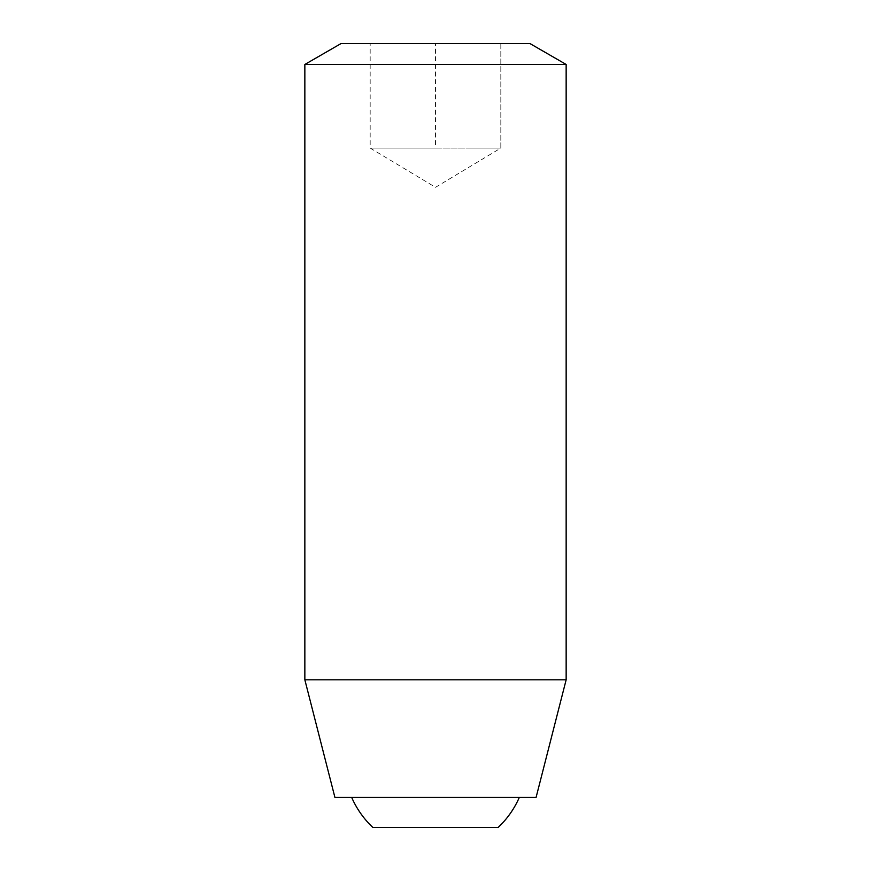 <?xml version="1.0" encoding="UTF-8"?>
<svg xmlns="http://www.w3.org/2000/svg" width="871" height="871" viewBox="0 0 871 871"><rect width="100%" height="100%" fill="white"/><g stroke="black" fill="none" stroke-linecap="round" stroke-linejoin="round"><path stroke-width="0.65" stroke-dasharray="4.36 3.27" d="M500.825 148.07L370.175 148.07L500.825 148.07L468.163 148.07L500.825 148.07L500.825 43.55L370.175 43.55L500.825 43.55L500.825 148.07L435.5 187.319L370.175 148.07L370.175 43.55L370.175 148.07L402.838 148.07L370.175 148.07M341.062 43.55L529.938 43.55M304.85 64.454L566.15 64.454M519.323 797.401L351.677 797.401L519.323 797.401M372.853 827.45L498.147 827.45M435.5 148.07L402.838 148.07L435.5 148.07L435.5 43.55L435.5 148.07L468.163 148.07L435.5 148.07M304.85 679.816L566.15 679.816M334.91 797.401L536.09 797.401"/><path stroke-width="1.31" d="M304.85 64.454L566.15 64.454L529.938 43.55L341.062 43.55L304.85 64.454L304.85 679.816L566.15 679.816L536.09 797.401L334.91 797.401L304.85 679.816M498.147 827.45A91.455 91.455 0 0 0 519.323 797.401C514.293 808.854 507.238 818.871 498.147 827.45L372.853 827.45A91.455 91.455 0 0 1 351.677 797.401M566.15 64.454L566.15 679.816"/></g></svg>
